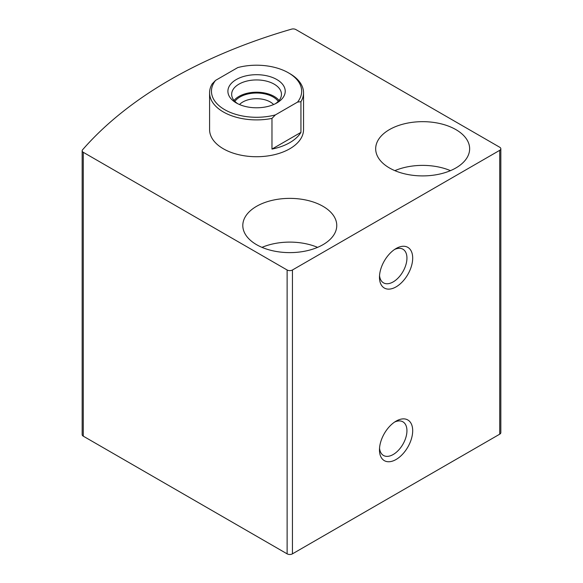 <?xml version="1.0" encoding="UTF-8"?>
<svg xmlns="http://www.w3.org/2000/svg" width="583" height="583" viewBox="0 0 583 583"><rect width="100%" height="100%" fill="white"/><g stroke="black" fill="none" stroke-linecap="round" stroke-linejoin="round"><path stroke-width="0.87" d="M499.733 147.251L295.873 29.558A3.76 2.172 0 0 0 291.529 29.15A469.796 271.233 0 0 0 82.567 149.795A3.76 2.172 0 0 0 82.167 150.764A3.76 2.172 0 0 0 83.267 152.301L287.127 269.995A3.76 2.172 0 0 0 292.44 269.995L499.733 150.319A3.76 2.172 0 0 0 500.833 148.782A3.76 2.172 0 0 0 499.733 147.251M82.167 150.764L82.167 434.619A3.76 2.172 0 0 0 83.267 436.157L287.127 553.85A3.76 2.172 0 0 0 292.44 553.85L499.733 434.175A3.76 2.172 0 0 0 500.833 432.637L500.833 148.782M396.083 421.13L396.083 421.13A23.488 13.562 120 0 0 379.475 449.901A23.488 13.562 120 0 0 396.083 459.491A23.488 13.562 120 0 0 412.691 430.72A23.488 13.562 120 0 0 396.083 421.13M396.083 248.518L396.083 248.518A23.488 13.562 120 0 0 379.475 277.282A23.488 13.562 120 0 0 396.083 286.872A23.488 13.562 120 0 0 412.691 258.101A23.488 13.562 120 0 0 396.083 248.518L396.083 248.518M288.454 72.831L289.78 73.604A46.983 27.124 180 0 1 303.539 92.777L303.539 129.601A46.983 27.124 180 0 1 256.564 156.725A46.983 27.124 180 0 1 209.581 129.601L209.581 92.777A46.983 27.124 180 0 1 212.183 83.879L215.564 80.388L237.762 67.577A45.102 26.038 180 0 1 288.454 72.831A45.102 26.038 180 0 1 297.556 102.098L275.365 114.917A45.102 26.038 180 0 1 224.674 109.655A45.102 26.038 180 0 1 215.564 80.388M323.004 206.324A46.983 27.124 180 0 1 336.763 225.497A46.983 27.124 180 0 1 289.78 252.621A46.983 27.124 180 0 1 242.805 225.497A46.983 27.124 180 0 1 271.802 200.443A46.983 27.124 180 0 1 323.004 206.324M455.877 129.601A46.983 27.124 180 0 1 469.643 148.782A46.983 27.124 180 0 1 422.66 175.906A46.983 27.124 180 0 1 375.678 148.782A46.983 27.124 180 0 1 404.682 123.727A46.983 27.124 180 0 1 455.877 129.601M394.859 170.644A46.983 27.124 180 0 1 450.462 170.644M261.978 247.367A46.983 27.124 180 0 1 317.582 247.367M379.54 275.504A19.421 11.215 120 0 0 383.497 282.85A19.421 11.215 120 0 0 402.919 271.642A19.421 11.215 120 0 0 402.919 249.211A19.421 11.215 120 0 0 394.574 249.466M379.54 448.116A19.421 11.215 120 0 0 383.497 455.469A19.421 11.215 120 0 0 402.919 444.253A19.421 11.215 120 0 0 402.919 421.83A19.421 11.215 120 0 0 394.574 422.077M276.83 79.543A28.654 16.543 180 0 1 276.83 102.943A28.654 16.543 180 0 1 236.297 102.943A28.654 16.543 180 0 1 236.297 79.543A28.654 16.543 180 0 1 276.83 79.543M303.539 92.777A46.983 27.124 180 0 1 300.937 101.682L297.556 102.098M275.365 114.917L271.977 118.4A46.983 27.124 180 0 1 209.581 92.777M300.937 101.682L300.937 132.37A46.983 27.124 0 0 1 271.977 149.088L300.937 132.37M271.977 118.4L271.977 149.088M237.718 103.708A24.901 14.378 180 0 1 231.662 94.315A24.901 14.378 180 0 1 247.032 81.03A24.901 14.378 180 0 1 274.17 84.149A24.901 14.378 180 0 1 281.465 94.315A24.901 14.378 180 0 1 275.402 103.708M234.045 100.451A24.901 14.378 180 0 1 274.17 96.421A24.901 14.378 180 0 1 279.082 100.451M234.876 101.376A23.488 13.562 180 0 1 273.172 96.997A23.488 13.562 180 0 1 278.251 101.376M239.511 104.546A19.421 11.215 180 0 1 270.293 101.981A19.421 11.215 180 0 1 273.616 104.546M83.267 436.157L83.267 152.301M287.127 553.85L287.127 269.995M292.44 553.85L292.44 269.995M499.733 434.175L499.733 150.319"/></g></svg>
